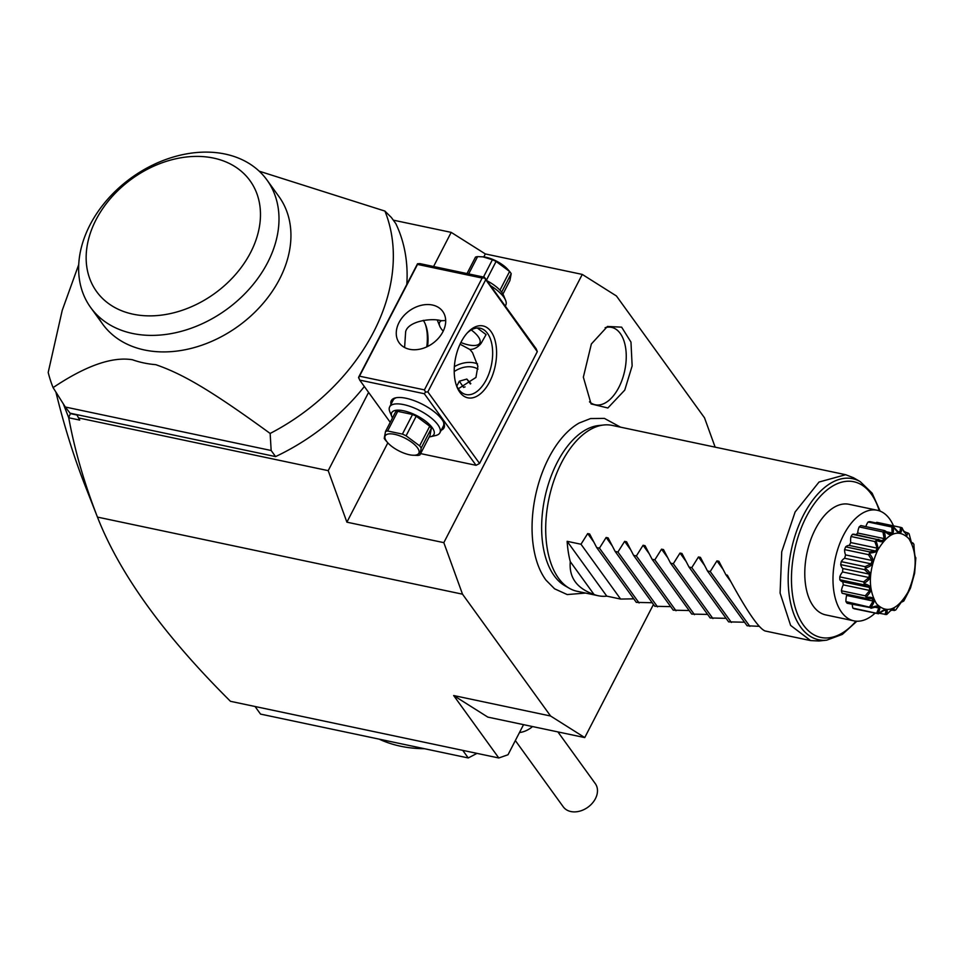 <?xml version="1.0" encoding="UTF-8"?>
<svg xmlns="http://www.w3.org/2000/svg" width="964" height="964" viewBox="0 0 964 964"><rect width="100%" height="100%" fill="white"/><g stroke="black" fill="none" stroke-linecap="round" stroke-linejoin="round"><path stroke-width="1.45" d="M715.143 447.151L704.503 417.81L616.43 295.972L582.268 274.415L443.826 542.648L462.515 594.186L550.589 716.011L584.75 737.581L653.459 604.44M620.587 427.185L604.404 418.4L590.534 418.557L579.207 423.003A89.194 49.104 101.9 0 0 548.757 457.924A89.194 49.104 101.9 0 0 546.01 580.159L554.589 588.811L567.206 594.559L585.558 593.065M591.366 343.967L607.453 326.447L621.635 327.158L630.974 342.099L632.143 365.922L624.744 390.119L607.862 407.989L591.089 403.928L583.353 377.165L591.366 343.967M584.75 737.581L487.82 717.108L453.658 695.538L498.798 757.981L508.016 754.752L523.548 724.651M462.515 594.186L97.448 517.09L97.979 518.451C120.331 574.809 164.495 635.758 230.468 701.31L498.798 757.981M453.658 695.538L550.589 716.011M97.979 518.451L85.181 485.82C73.867 456.972 64.118 425.763 55.936 392.203M97.448 517.09C84.097 482.687 74.529 449.573 68.745 417.774L63.359 403.988M70.252 413.231L275.571 456.587L271.161 450.501L65.311 407.025L70.408 413.628L76.975 415.014L79.711 420.087L76.975 415.014M70.408 413.628L68.673 417.508M68.745 417.774L79.711 420.087M275.571 456.587A189.318 141.383 -35.9 0 0 364.344 386.516M406.844 283.778A189.318 141.383 -35.9 0 0 395.806 223.624L391.408 217.527L384.925 211.08L259.195 171.182M368.597 392.396L328.206 470.649L78.952 418.014M483.808 256.918L485.338 253.942L451.188 232.372L433.571 266.51M451.188 232.372L393.3 220.154M485.338 253.942L582.268 274.415M271.161 450.501L270.149 433.451A189.318 141.383 144.1 0 0 384.925 211.08M78.723 264.606L62.226 310.36L48.2 372.441A189.318 141.383 -35.9 0 0 53.092 387.612L65.311 407.025M53.092 387.612C85.712 365.754 112.149 356.463 132.405 359.741A118.68 88.628 -35.9 0 0 155.782 364.669C182.353 373.851 209.995 389.649 270.149 433.451M266.98 180.015A108.787 81.241 -35.9 0 0 179.244 155.433A108.787 81.241 -35.9 0 0 91.062 222.913A108.787 81.241 -35.9 0 0 90.652 307.492A108.787 81.241 -35.9 0 0 179.557 331.785A108.787 81.241 -35.9 0 0 267.667 262.509A108.787 81.241 -35.9 0 0 266.98 180.015L278.921 196.536A108.787 81.241 144.1 0 1 279.608 279.03A108.787 81.241 144.1 0 1 191.499 348.305A108.787 81.241 144.1 0 1 102.594 324.012A108.787 81.241 144.1 0 1 97.328 315.24M250.628 252.46A94.653 70.697 -35.9 0 0 213.598 158.096A94.653 70.697 -35.9 0 0 96.002 219.804A94.653 70.697 -35.9 0 0 133.032 314.18A94.653 70.697 -35.9 0 0 250.628 252.46M328.206 470.649L346.895 522.175L387.841 442.85M346.895 522.175L443.826 542.648M485.543 280.066L427.835 391.89L479.578 463.467L537.297 351.643L536.189 348.823L484.446 277.246L419.822 263.606L417.52 263.762L358.596 377.273L359.705 380.093L424.317 393.734L425.522 392.059L424.425 389.878L482.145 278.054L484.446 277.897L537.297 351.643M420.605 453.598L476.059 465.311L479.578 463.467M461.093 342.075A36.728 20.22 -78.1 0 1 468.058 332.098A36.728 20.22 -78.1 0 1 493.496 335.954A36.728 20.22 -78.1 0 1 489.712 381.672A36.728 20.22 -78.1 0 1 456.647 386.13A36.728 20.22 -78.1 0 1 461.093 342.075M427.835 391.89L425.522 392.059M424.317 393.734L476.059 465.311M359.705 380.093L390.227 422.328M390.998 404.302A29.667 11.062 27.3 0 1 395.553 397.855A29.667 11.062 27.3 0 1 406.085 398.277A29.667 11.062 27.3 0 1 443.826 422.774A29.667 11.062 27.3 0 1 441.211 430.221M426.751 346.883A36.728 20.22 101.9 0 0 425.353 324.217M484.446 277.246L484.446 277.897M482.145 278.054L417.52 264.413L358.596 377.924M359.801 376.237L424.425 389.878M442.898 331.773A26.847 20.051 144.1 0 1 421.148 348.872A26.847 20.051 144.1 0 1 399.217 342.871A26.847 20.051 144.1 0 1 399.048 322.518A26.847 20.051 144.1 0 1 420.786 305.431A26.847 20.051 144.1 0 1 442.729 311.42A26.847 20.051 144.1 0 1 442.898 331.773M417.52 264.413L417.52 263.762M445.681 320.53L441.319 320.735C431.426 317.734 408.218 321.169 405.651 331.652L404.603 347.51M460.864 342.509A22.606 8.435 -152.7 0 0 468.54 344.907A22.606 8.435 -152.7 0 0 476.578 345.233L478.228 344.847A24.016 8.953 27.3 0 0 481.048 343.425L486.085 334.604L477.313 328.001M476.578 345.233A22.606 8.435 -152.7 0 0 471.251 329.953M481.048 343.425C477.783 347.389 474.059 349.414 469.902 349.486L472.517 352.631L477.891 366.212L475.927 377.466L458.286 388.781M467.178 333.05A33.909 18.665 -78.1 0 1 480.108 328.206A33.909 18.665 -78.1 0 1 486.314 379.659A33.909 18.665 -78.1 0 1 466.094 394.553A33.909 18.665 -78.1 0 1 456.225 384.901M454.357 366.645A26.847 20.051 144.1 0 1 477.542 363.886M469.902 349.486L460.057 344.196M427.594 346.474A33.909 18.665 101.9 0 0 425.787 325.338A33.909 18.665 101.9 0 0 423.292 320.337M437.319 320.168L439.789 326.242A22.606 8.435 -152.7 0 0 443.211 331.134M441.657 320.614A22.606 8.435 -152.7 0 0 439.789 326.242M454.213 371.574A22.606 16.882 144.1 0 1 478.011 369.128M470.83 383.588L466.829 379.057L459.322 381.202L456.779 386.13M459.322 381.202L463.648 387.444M466.829 379.057L470.372 383.949M465.082 386.901L463.732 387.287M505.281 306.082L505.763 305.142A28.257 10.544 -152.7 0 0 505.594 300.286A28.257 10.544 -152.7 0 0 490.531 285.669M505.594 300.286L503.521 295.261A23.739 8.857 -152.7 0 0 486.989 280.777M502.943 294.068L509.908 280.572L511.197 273.668L501.666 292.14M499.967 290.164L509.607 271.474A21.762 8.11 27.3 0 1 510.486 272.595A21.762 8.11 27.3 0 1 511.197 273.668M486.483 280.066L496.086 261.449L509.607 271.474L507.739 269.354A18.931 7.061 27.3 0 0 483.579 256.894L477.602 256.617L468.673 273.921M483.47 277.042L492.411 259.738A21.762 8.11 27.3 0 1 496.086 261.449M492.411 259.738L482.723 256.798M467.01 273.571L475.505 257.099A21.762 8.11 27.3 0 1 477.602 256.617M443.464 421.967A28.257 10.544 27.3 0 1 443.356 426.064L439.873 432.812A28.257 10.544 27.3 0 1 435.812 435.487L430.522 436.716A23.739 8.857 27.3 0 1 429.209 436.933M392.481 417.978A23.739 8.857 27.3 0 1 391.89 416.773L389.83 411.749A28.257 10.544 27.3 0 1 389.649 406.892A28.257 10.544 27.3 0 1 403.759 404.627A28.257 10.544 27.3 0 1 430.402 417.34A28.257 10.544 27.3 0 1 439.873 432.812M389.649 406.892L393.143 400.144A28.257 10.544 27.3 0 1 396.421 397.686M391.89 416.773A23.739 8.857 27.3 0 1 403.591 410.784A23.739 8.857 27.3 0 1 429.185 424.232A23.739 8.857 27.3 0 1 430.522 436.716M431.33 428.414L421.196 448.043L419.918 454.936L430.04 435.318L431.33 428.414A21.762 8.11 27.3 0 0 429.739 426.221L416.219 416.195A21.762 8.11 -152.7 0 0 412.532 414.484L402.41 434.113L387.6 430.98A21.762 8.11 -152.7 0 0 385.516 431.474L384.226 438.367A21.762 8.11 -152.7 0 0 384.937 439.451A21.762 8.11 -152.7 0 0 385.817 440.572L387.685 442.681A18.931 7.061 -152.7 0 0 411.833 455.153A18.931 7.061 -152.7 0 0 417.484 447.814A18.931 7.061 -152.7 0 0 394.638 434.342A18.931 7.061 -152.7 0 0 386.552 441.283A18.931 7.061 -152.7 0 0 387.685 442.681M412.532 414.484L397.734 411.363A21.762 8.11 -152.7 0 0 395.638 411.845L385.516 431.474M397.734 411.363L387.6 430.98M416.219 416.195L406.085 435.812A21.762 8.11 -152.7 0 0 402.41 434.113M429.739 426.221L419.605 445.838L406.085 435.812M421.196 448.043A21.762 8.11 -152.7 0 0 420.485 446.959A21.762 8.11 -152.7 0 0 419.605 445.838M411.833 455.153L417.822 455.43A21.762 8.11 -152.7 0 0 419.918 454.936M255.05 706.504L260.533 714.095L468.251 757.957L462.756 750.366M476.987 753.378L468.251 757.957M424.413 748.703A138.455 103.401 144.1 0 1 379.238 739.171M519.463 732.556A19.774 14.773 -35.9 0 0 532.538 726.555M515.342 740.557L563.253 806.82A19.774 14.773 -35.9 0 0 563.916 807.651A19.774 14.773 -35.9 0 0 588.498 806.784A19.774 14.773 -35.9 0 0 595.306 783.648L557.903 731.905M569.278 588.257L564.771 585.654A83.133 45.766 -78.1 0 1 557.192 462.479A83.133 45.766 -78.1 0 1 598.572 425.546L603.753 424.991A84.772 46.67 101.9 0 0 561.554 462.648A84.772 46.67 101.9 0 0 569.278 588.257A84.772 46.67 101.9 0 0 577.075 591.269L598.307 595.752A84.772 46.67 101.9 0 0 606.778 596.138L620.623 599.066L633.758 598.837M845.657 474.71L819.026 482.036L795.119 511.968L781.732 551.769L780.093 593.065L790.613 625.407L810.628 640.59L818.978 640.988L826.763 640.156A82.302 45.32 -78.1 0 1 791.324 549.878A82.302 45.32 -78.1 0 1 860.237 481.639L853.453 477.722L845.657 474.71L612.104 425.389A84.772 46.67 101.9 0 0 603.753 424.991M875.059 613.164A56.514 31.113 101.9 0 1 853.911 620.852A56.514 31.113 101.9 0 1 841.536 612.152A56.514 31.113 -78.1 0 1 838.632 546.612A56.514 31.113 -78.1 0 1 877.264 510.269A56.514 31.113 -78.1 0 1 889.639 518.969A56.514 31.113 101.9 0 1 893.495 525.862M853.911 620.852L825.702 614.899A56.514 31.113 -78.1 0 1 815.351 529.152A56.514 31.113 -78.1 0 1 849.055 504.305L877.264 510.269M869.612 553.107A44.754 24.642 101.9 0 0 869.408 553.625C875.457 560.795 874.119 565.579 865.419 568.001A44.754 24.642 101.9 0 0 865.323 568.555C872.733 573.411 872.36 578.292 864.19 583.208A44.754 24.642 101.9 0 0 864.202 583.738C872.553 585.787 873.179 590.185 866.07 596.921A44.754 24.642 101.9 0 0 866.19 597.367C874.938 596.451 876.481 599.825 870.841 607.465A44.754 24.642 101.9 0 0 871.058 607.766C879.578 604.103 881.867 606.043 877.915 613.574A44.754 24.642 101.9 0 0 878.204 613.707C885.94 607.826 888.688 608.103 886.446 614.526A44.754 24.642 101.9 0 0 886.772 614.454L890.977 610.236L895.411 610.176A44.754 24.642 101.9 0 0 895.737 609.935L901.521 601.873L903.726 601.078A44.754 24.642 101.9 0 0 903.991 600.68L910.378 588.317A44.754 24.642 101.9 0 0 910.57 587.811L914.571 573.435A44.754 24.642 101.9 0 0 914.667 572.881L915.8 558.216A44.754 24.642 101.9 0 0 915.788 557.686C914.944 557.228 914.318 552.83 913.92 544.515A44.754 24.642 101.9 0 0 913.788 544.07L911.402 542.443L909.148 533.96A44.754 24.642 101.9 0 0 908.932 533.658L903.617 531.236L902.075 527.85A44.754 24.642 101.9 0 0 901.786 527.73C901.569 535.189 898.822 534.924 893.532 526.91A44.754 24.642 101.9 0 0 893.218 526.971C894.267 535.851 891.387 537.273 884.578 531.248A44.754 24.642 101.9 0 0 884.253 531.501C886.904 540.804 884.241 543.756 876.264 540.346A44.754 24.642 101.9 0 0 875.987 540.756C877.951 546.323 878.409 549.468 877.385 550.179C877.324 551.565 874.734 552.541 869.612 553.107L869.444 551.878L875.746 551.047L877.228 548.167L874.782 541.527L850.995 536.502A44.754 24.642 -78.1 0 1 852.465 534.321A11.194 6.17 101.9 0 1 854.212 534.249L882.313 540.671L884.169 538.611L857.695 533.02A40.006 22.027 101.9 0 0 856.189 534.671M850.995 536.502A11.194 6.17 101.9 0 0 850.754 542.575A40.006 22.027 101.9 0 0 849.272 545.455A11.194 6.17 101.9 0 0 845.657 546.853A44.754 24.642 -78.1 0 0 844.585 549.601A11.194 6.17 101.9 0 0 845.597 554.915A40.006 22.027 101.9 0 0 844.669 558.264A11.194 6.17 101.9 0 0 841.235 561.626A44.754 24.642 -78.1 0 0 840.716 564.615A11.194 6.17 101.9 0 0 842.849 568.531A40.006 22.027 101.9 0 0 842.596 571.953A11.194 6.17 101.9 0 0 839.764 576.882A44.754 24.642 -78.1 0 0 839.837 579.75A11.194 6.17 101.9 0 0 842.476 581.738L869.323 587.389L863.636 584.774L839.837 579.75M842.849 581.822A40.006 22.027 101.9 0 0 843.283 584.871A11.194 6.17 101.9 0 0 841.403 590.775A44.754 24.642 -78.1 0 0 842.078 593.173A11.194 6.17 101.9 0 0 842.994 593.499L867.166 598.608L842.078 593.173M846.043 594.149A40.006 22.027 101.9 0 0 846.669 595.451A11.194 6.17 101.9 0 0 845.958 601.62A44.754 24.642 -78.1 0 0 847.139 603.259L871.058 607.766M852.284 604.344A11.194 6.17 101.9 0 0 852.887 608.127A44.754 24.642 -78.1 0 0 854.441 608.802L878.204 613.707M893.532 526.91L898.05 531.742L899.966 531.935L900.533 527.344L876.734 522.319A11.194 6.17 101.9 0 0 875.987 522.934M884.578 531.248L884.663 530.598L890.061 533.96L892.074 532.971L891.893 527.019L868.094 521.994A44.754 24.642 -78.1 0 1 869.829 521.632L893.628 526.657M868.094 521.994A11.194 6.17 101.9 0 0 865.829 526.609M884.169 538.611L882.952 531.947L859.153 526.922A44.754 24.642 -78.1 0 1 860.864 525.573L884.663 530.598M859.153 526.922A11.194 6.17 101.9 0 0 857.695 533.02M876.264 540.346L876.264 539.346L852.465 534.321M874.782 541.527L875.987 540.756M876.264 539.346L878.891 539.466M882.952 531.947L884.253 531.501M892.074 532.971L887.398 531.983M891.893 527.019L893.218 526.971M899.966 531.935L897.846 531.489M900.533 527.344L901.786 527.73M902.822 529.525L906.907 535.635L907.823 532.887L904.172 532.116M907.823 532.887L908.932 533.658M910.98 541.262L912.052 543.612L912.896 542.973L913.788 544.07M912.052 543.612L912.896 542.973M903.726 601.078L901.304 602.102M902.509 601.825L901.81 601.632M895.411 610.176L891.314 609.995M894.11 610.586L894.062 608.344L890.061 611.104M886.446 614.526L879.252 613.273M885.133 614.514L886.073 610.561L884.157 610.369L878.228 613.827M877.915 613.574L852.887 608.127M876.686 613.152L878.807 608.031L875.408 607.308M878.807 608.031L877.216 606.669L870.938 608.284M870.841 607.465L845.958 601.62M869.757 606.645L873.143 601.042L846.669 595.451M873.143 601.042L872.059 598.692L867.166 598.608M866.07 596.921L865.202 595.8L841.403 590.775M865.865 598.198L866.19 597.367M865.202 595.8L869.757 590.462L843.283 584.871M869.757 590.462L869.323 587.389M864.19 583.208L863.563 581.907L839.764 576.882M863.636 584.774L864.202 583.738M863.563 581.907L869.058 577.544L842.596 571.953M869.058 577.544L869.323 574.122L842.849 568.531M869.323 574.122L864.503 569.64L840.716 564.615M865.419 568.001L865.033 566.651L841.235 561.626M864.503 569.64L865.323 568.555M865.033 566.651L871.143 563.856L844.669 558.264M871.143 563.856L872.071 560.506L845.597 554.915M872.071 560.506L868.383 554.625L844.585 549.601M869.444 551.878L845.657 546.853M868.383 554.625L869.408 553.625M875.746 551.047L849.272 545.455M877.228 548.167L850.754 542.575M907.919 592.258C917.21 571.062 917.547 553.203 908.907 538.695C898.725 528.549 888.302 532.429 877.614 550.348C868.311 571.532 867.986 589.39 876.625 603.91C886.796 614.056 897.231 610.164 907.919 592.258M570.29 561.651L594.005 594.451C576.797 588.402 568.893 577.46 570.29 561.651A84.772 46.67 101.9 0 1 567.145 541.322L580.991 544.238L587.691 533.574L589.655 533.984L596.692 547.552L599.451 548.142L606.151 537.466L608.115 537.888L615.153 551.456L617.912 552.035L624.624 541.37L626.576 541.78L633.613 555.36L636.373 555.939L643.084 545.263L645.036 545.684L652.074 559.253L654.833 559.831L661.545 549.167L663.509 549.576L670.546 563.157L673.294 563.735L680.006 553.071L681.97 553.481L689.007 567.049L691.766 567.639L698.466 556.963L700.43 557.373L707.468 570.953L710.227 571.532L716.939 560.867L718.891 561.277L725.928 574.845L727.314 575.147C745.811 609.549 758.379 628.154 765.018 630.962L810.628 640.59M594.005 594.451A84.772 46.67 101.9 0 0 598.307 595.752M596.692 547.552L636.324 602.38L652.23 602.729M615.153 551.456L654.785 606.284L670.691 606.633M633.613 555.36L673.246 610.176L689.152 610.537M652.074 559.253L691.718 614.08L707.612 614.429M670.546 563.157L710.179 617.972L726.073 618.334M689.007 567.049L728.639 621.876L744.533 622.226M707.468 570.953L747.1 625.769L759.198 626.335M730.688 581.425L725.928 574.845M749.859 626.359L710.227 571.532M731.399 622.455L691.766 567.639M712.938 618.563L673.294 563.735M694.466 614.658L654.833 559.831M676.005 610.766L636.373 555.939M657.544 606.862L617.912 552.035M639.084 602.958L599.451 548.142M620.623 599.066L580.991 544.238M567.145 541.322L606.778 596.138M589.474 401.831A39.56 21.786 101.9 0 0 618.852 387.383A39.56 21.786 101.9 0 0 624.997 344.582A39.56 21.786 101.9 0 0 605.127 327.712M879.276 510.824A79.566 43.814 101.9 0 0 818.653 498.183A79.566 43.814 101.9 0 0 795.421 608.212A79.566 43.814 101.9 0 0 855.972 621.165M716.939 560.867L722.964 569.206M698.466 556.963L704.503 565.302M680.006 553.071L686.043 561.409M661.545 549.167L667.57 557.505M643.084 545.263L649.109 553.613M624.624 541.37L630.649 549.709M606.151 537.466L612.188 545.817M587.691 533.574L593.728 541.913M90.652 307.492L102.594 324.012M911.486 542.539L912.366 542.72M826.763 640.156L842.331 634.396L856.9 621.214M860.237 481.639L872.155 493.194L880.144 511.149"/></g></svg>
